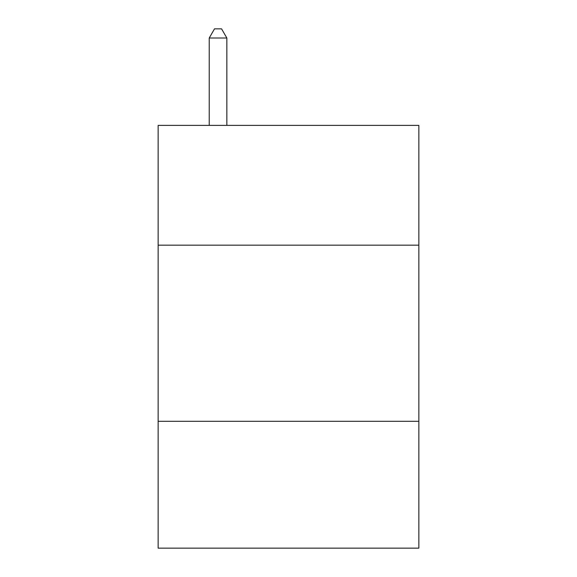<?xml version="1.0" encoding="UTF-8"?>
<svg xmlns="http://www.w3.org/2000/svg" width="577" height="577" viewBox="0 0 577 577"><rect width="100%" height="100%" fill="white"/><g stroke="black" fill="none" stroke-linecap="round" stroke-linejoin="round"><path stroke-width="0.87" d="M418.852 245.167L418.852 125.382L158.148 125.382L158.148 245.167L418.852 245.167L418.852 548.15L158.148 548.15L158.148 245.167M418.852 421.318L158.148 421.318M226.848 125.382L226.848 38.01L209.227 38.01L209.227 125.382M209.227 38.01L214.514 28.85L221.561 28.85L226.848 38.01"/></g></svg>
